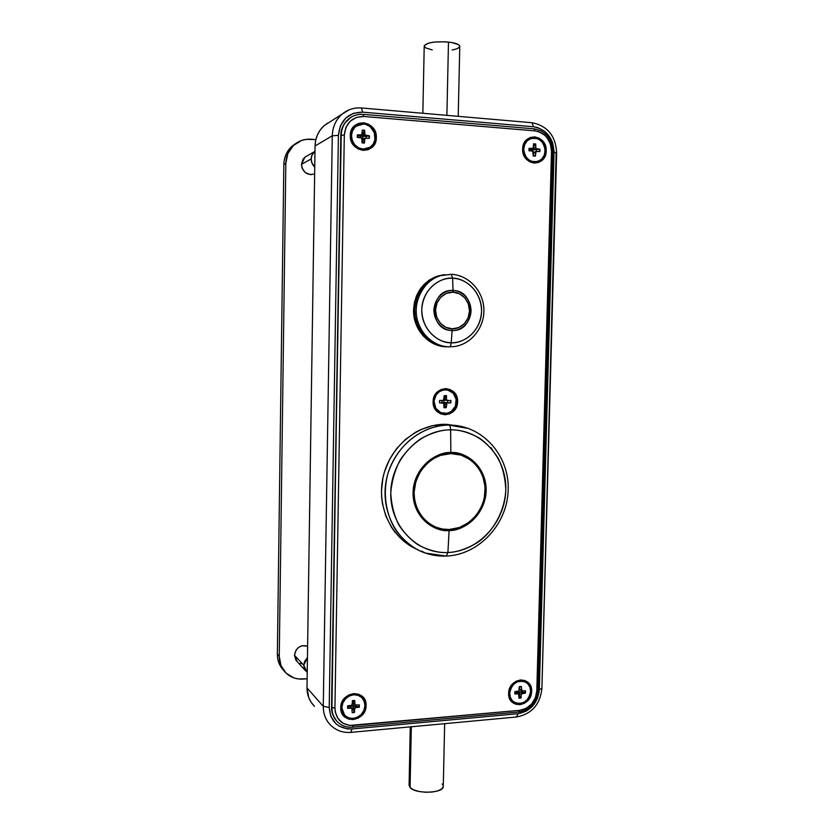<?xml version="1.0" encoding="UTF-8"?>
<svg xmlns="http://www.w3.org/2000/svg" width="834" height="834" viewBox="0 0 834 834"><rect width="100%" height="100%" fill="white"/><g stroke="black" fill="none" stroke-linecap="round" stroke-linejoin="round"><path stroke-width="1.25" d="M297.279 661.8L294.475 655.274L296.08 650.061L298.624 647.351L301.908 645.766L307.621 646.131C300.365 644.578 295.976 647.622 294.475 655.274L303.764 665.261L307.454 657.536L304.525 661.581L303.764 665.261L294.475 655.274L295.934 660.278L305.473 670.703M305.671 156.625L303.065 159.117L301.428 164.392L311.186 158.94C311.301 155.822 312.5 153.331 314.793 151.465L311.968 155.155L311.186 158.94L301.428 164.392L302.075 168.145L305.442 172.721L310.571 174.692L314.637 173.993C307.141 175.651 302.742 172.45 301.428 164.392L304.921 157.157L314.793 151.465M306.964 155.979L304.921 157.157M292.359 145.898L295.862 143.458C288.272 148.108 284.258 155.124 283.841 164.496L277.357 654.19C277.368 660.591 279.484 666.001 283.685 670.421C279.484 666.001 277.368 660.591 277.357 654.19L279.254 656.337C279.275 663.051 281.558 668.659 286.093 673.142C290.847 677.5 296.539 679.481 303.19 679.074L307.131 678.772L298.489 678.97L293.964 677.927L286.166 673.205L280.985 665.626L279.254 656.337L277.357 654.19L283.841 164.496L285.833 163.318L279.254 656.337L285.833 163.318L287.866 153.519L293.401 145.491L301.574 140.477L306.255 139.361L315.846 139.591L311.092 139.236C304.806 138.84 299.25 140.623 294.402 144.595L292.359 145.898C286.927 150.693 284.092 156.896 283.841 164.496L285.833 163.318C286.083 155.656 288.939 149.422 294.402 144.595M299.959 663.364L301.647 663.77M314.741 167.061C312.396 164.861 311.207 162.15 311.186 158.94L311.853 162.818L314.741 167.061M307.225 672.444L303.764 665.261L304.42 668.826L307.225 672.444M447.827 346.808L441.29 345.995L435.014 343.817L429.239 340.355L424.183 335.737L420.065 330.139L417.042 323.769L415.228 316.878L414.717 309.737C416.02 292.619 424.183 281.298 439.216 275.783L444.97 274.636L439.216 275.783C423.589 280.36 412.767 297.936 415.009 315.325C417.104 332.724 431.751 346.61 447.827 346.808L441.29 345.995L435.014 343.817L429.239 340.355L424.183 335.737L420.065 330.139L417.042 323.769L415.228 316.878L414.717 309.737L413.57 309.81L414.717 309.737L415.52 302.627L417.605 295.841L422.953 286.823L427.779 281.934L433.409 278.17L439.601 275.668L444.97 274.636L439.601 275.668L433.409 278.17L427.779 281.934L422.953 286.823L417.605 295.841L415.52 302.627L414.717 309.737C413.925 329.503 430.261 347.246 448.348 346.808M446.972 346.777C428.978 347.111 412.788 329.451 413.57 309.81L414.373 302.721L416.458 295.945L419.731 289.752L424.079 284.384L429.322 280.047L435.244 276.909L443.427 274.834L438.006 275.95C423.015 281.444 414.873 292.734 413.57 309.81L414.081 316.93L415.885 323.8L418.908 330.149L423.015 335.737L428.061 340.345L433.826 343.796L440.091 345.964L446.607 346.777M350.28 135.556L351.26 135.9L350.28 135.556L351.197 140.936L353.96 145.637L358.151 148.952L363.124 150.381L368.107 149.703L372.371 147.034L375.258 142.781L376.332 137.6C376.697 155.291 349.415 153.32 350.28 135.556C349.999 117.667 377.343 119.981 376.332 137.6L375.446 132.252L372.715 127.55L368.565 124.224L363.603 122.754L358.589 123.401L354.294 126.059L351.375 130.323L350.28 135.556M375.154 137.673L376.332 137.6L375.154 137.673M522.657 149.057L523.429 149.411L522.657 149.057L523.429 154.165L525.879 158.627L529.642 161.765L534.125 163.099L538.649 162.432L542.527 159.888L545.175 155.843L546.197 150.902C546.353 167.717 521.698 165.945 522.657 149.057C522.564 132.074 547.271 134.17 546.197 150.902L545.446 145.835L543.017 141.384L539.285 138.225L534.813 136.859L530.278 137.485L526.358 140.029L523.689 144.094L522.657 149.057M545.134 150.964L546.197 150.902L545.134 150.964M340.731 707.691L341.7 707.149L340.731 707.691L340.939 710.214L344.317 716.573L348.393 719.033L353.23 719.586L358.088 718.168L362.227 714.999L365.031 710.558L366.084 705.522C366.439 722.067 339.897 724.496 340.731 707.691C340.449 690.948 367.043 688.832 366.084 705.522L365.209 700.643L362.55 696.661L358.505 694.18L353.679 693.596L348.8 694.983L344.63 698.152L341.794 702.614L340.731 707.691M364.938 705.324L366.084 705.522L364.938 705.324M508.646 693.315L509.428 692.752L508.646 693.315L509.407 697.995L511.805 701.801L515.475 704.157L519.853 704.709L524.263 703.375L528.047 700.372L530.632 696.15L531.623 691.355C531.8 707.128 507.729 709.327 508.646 693.315C508.552 677.375 532.655 675.457 531.623 691.355L530.883 686.695L528.516 682.9L524.878 680.523L520.51 679.939L516.079 681.242L512.264 684.245L509.657 688.488L508.646 693.315M530.591 691.188L531.623 691.355L530.591 691.188M433.127 401.665L433.826 401.602L433.127 401.665L433.961 406.7L436.536 410.953L440.456 413.789L445.116 414.779L449.807 413.779L453.821 410.943L456.552 406.711L457.585 401.717C457.845 418.449 432.231 418.553 433.127 401.665C432.94 384.755 458.606 384.964 457.585 401.717L456.771 396.723L454.228 392.47L450.339 389.614L445.69 388.592L440.978 389.561L436.933 392.387L434.17 396.64L433.127 401.665M456.302 401.665L457.585 401.717L456.302 401.665C455.458 408.952 451.632 412.903 444.824 413.56C438.173 412.778 434.587 408.806 434.076 401.644L433.826 401.602C434.16 408.014 437.224 411.944 443.031 413.383C437.224 411.944 434.16 408.014 433.826 401.602L436.109 395.014L439.257 391.74L443.313 389.978L447.649 389.999L453.258 393.283L456.146 399.371L455.364 406.231L451.173 411.548L447.139 413.33L440.727 412.663L435.817 408.274L434.076 401.644C434.848 394.638 438.486 390.687 445.012 389.77C451.976 390.291 455.739 394.263 456.302 401.686M552.567 151.83L538.097 690.406L536.804 690.906L535.355 697.881L531.612 704.011L526.118 708.379L519.707 710.328L349.54 725.455L342.92 723.234L337.885 718.46L335.216 711.861L334.924 708.181L344.306 135.087L345.891 127.466L350.144 121.253L356.41 117.396L363.707 116.468L534.969 130.886L538.305 131.532L544.383 134.9L546.895 137.474L550.409 143.948L551.503 151.319L536.804 690.906C535.522 701.853 529.83 708.327 519.707 710.328L353.126 725.486C341.95 725.371 335.883 719.606 334.924 708.181L331.546 707.222L340.804 135.546L342.451 127.321L344.505 123.422L350.885 117.333M327.533 123.161L323.352 126.382L319.891 130.448L317.295 135.202L315.659 140.446L315.054 145.992L306.995 687.862L308.872 698.027L311.259 702.478L314.501 706.283M328.231 722.421C324.885 717.782 323.238 712.424 323.279 706.356L306.995 687.862L323.279 706.356L332.266 135.786L315.054 145.992L306.995 687.862C307.016 695.233 309.487 701.342 314.428 706.21M556.142 153.227L541.902 688.509L539.337 689.51L554.047 152.205L552.681 143.031L550.847 138.778L545.175 131.751L537.607 127.55L533.458 126.737L362.623 112.152L353.512 113.288L345.703 118.105L340.387 125.851L338.406 135.358L329.211 707.42L330.837 716.333L335.748 723.558L339.209 726.174L347.465 728.937L351.938 728.979L518.039 713.706L526.035 711.266L532.874 705.825L537.534 698.183L539.337 689.51C537.753 703.125 530.653 711.194 518.039 713.706L351.938 728.979C337.999 728.853 330.431 721.66 329.211 707.42L323.279 706.356C323.279 714.102 325.865 720.513 331.035 725.611M336.488 720.795L332.881 714.936L331.546 707.222L341.221 135.296C341.46 128.457 344.035 122.942 348.914 118.751C353.043 115.467 357.744 114.018 363.019 114.394C357.713 114.018 352.99 115.488 348.862 118.803C344.004 122.994 341.46 128.488 341.221 135.296L331.546 707.222C331.411 711.59 332.724 715.708 335.466 719.575M330.097 121.795L324.447 125.402C318.473 130.688 315.335 137.547 315.054 145.992L332.266 135.786C332.568 126.883 335.862 119.658 342.138 114.102L348.914 109.942L342.076 114.154C335.841 119.71 332.568 126.914 332.266 135.786L323.279 706.356L329.211 707.42L338.406 135.358L332.266 135.786L338.406 135.358C340.136 120.179 348.205 112.444 362.623 112.152L361.445 107.961L362.623 112.152L533.458 126.737L532.071 122.734L533.458 126.737C546.333 129.291 553.192 137.787 554.047 152.205L539.337 689.51L541.902 688.498C540.109 704.542 531.665 714.04 516.569 716.99L518.039 713.706L516.6 716.99L516.006 716.771M348.56 118.96C343.441 123.599 340.856 129.124 340.804 135.546L331.932 707.649C331.942 713.602 333.954 718.501 337.978 722.348C333.954 718.501 331.942 713.602 331.932 707.649L334.924 708.181L344.306 135.087L341.221 135.296L344.306 135.087C345.693 122.921 352.156 116.718 363.707 116.468L363.019 114.394M516.569 716.99L350.885 732.377L351.938 728.979L350.885 732.377C343.201 732.961 336.582 730.699 331.035 725.601M324.447 125.402L342.138 114.102C347.83 109.462 354.325 107.419 361.622 107.982L532.071 122.734C547.531 125.882 555.715 135.921 556.643 152.872L554.047 152.205L556.643 152.893L541.902 688.498M352.396 727.081L353.126 725.486L352.605 727.206M518.675 711.882L519.707 710.328L518.675 711.882M363.113 114.362L363.707 116.468L534.969 130.886C545.3 132.919 550.815 139.737 551.503 151.319L552.817 151.673L551.503 151.319L536.804 690.906L538.097 690.396C536.721 702.562 530.341 709.755 518.957 711.986L352.594 727.206C346.965 727.623 342.096 726.007 337.989 722.359L337.593 721.91M534.146 128.853L534.969 130.886L534.01 128.884M432.283 49.904L425.83 47.955L424.225 46.235L424.433 45.349L428.978 43.024L434.681 42.034L445.075 41.794L451.632 42.503L458.356 44.588L459.784 46.329C459.378 44.379 455.614 42.951 448.483 42.075L446.888 115.363L448.483 42.075C434.535 41.231 426.445 42.565 424.214 46.079L422.838 113.278M458.22 116.343L459.774 46.454M459.471 47.204L456.896 48.81L452.101 50.019M410.276 726.862L409.087 785.201L410.067 787.505L411.318 726.768L410.067 787.505C415.301 794.302 443.886 793.363 443.261 786.452L441.801 788.901L437.923 790.861L432.189 792.039L425.517 792.258L418.939 791.456L413.518 789.788L410.067 787.505L409.108 784.982L409.609 783.741M442.114 783.96L443.01 785.201M443.271 786.306L444.668 723.672M368.732 148.066L362.915 149.234L368.732 148.066M363.144 149.119L358.62 147.827L354.815 144.814L352.302 140.539L351.479 135.65L352.469 130.896L355.117 127.018L359.016 124.6L363.572 124.016C374.56 124.381 379.397 141.467 370.192 147.201L363.144 149.119C352.48 148.879 347.257 132.418 355.951 126.288L363.572 124.016L365.886 124.443L370.108 126.664L374.351 132.637L374.893 139.924L373.048 144.303L369.743 147.503L363.144 149.119M357.327 134.847L357.286 137.36L361.8 138.079L362.06 142.885L364.427 143.073L364.865 138.319L369.368 138.298L369.41 135.796L364.917 135.077L364.656 130.271L362.29 130.073L361.852 134.837L357.327 134.847L357.286 137.36L360.966 137.652L362.133 138.997L362.06 142.885L364.427 143.073L364.979 138.225L369.368 138.298L369.41 135.796L365.751 135.504L364.583 134.159L362.946 135.056L364.656 130.271L364.583 134.159L362.946 135.056L363.134 136.036L369.181 135.921L369.139 138.288L369.181 135.921L366.293 136.38L366.262 138.058L366.293 136.38L364.104 136.401L365.751 135.504L362.727 136.411L363.29 132.887L362.237 132.804L363.29 132.887L364.437 130.396L362.279 130.219L364.656 130.271L362.29 130.073L361.748 134.92L357.327 134.847M357.098 125.507L355.743 126.414C347.038 132.543 352.261 148.994 362.915 149.234C351.437 148.994 346.881 130.584 357.098 125.507M363.217 139.163L362.727 136.411L362.686 138.913L362.123 138.861L363.082 139.268L363.134 141.884L364.093 143.041L362.081 141.801L363.134 141.884L362.853 140.049L364.5 139.184L362.884 139.622L364.979 138.225M360.351 137.6L360.371 136.223L362.727 136.411L360.371 136.223L360.351 137.6M361.487 135.066L359.381 136.025L361.007 135.139L359.381 136.025L357.327 135.191L357.776 137.401L357.807 135.713L360.09 135.806M544.821 150.923C544.967 166.206 522.553 164.579 523.429 149.255C524.586 158.637 529.309 162.724 537.617 161.525M523.731 149.14L524.669 144.626L527.098 140.936L530.653 138.621L534.782 138.048L538.847 139.299L542.246 142.155L544.446 146.211L545.134 150.818C544.821 155.656 542.715 159.075 538.816 161.077C530.153 163.047 525.118 159.075 523.731 149.14C524.013 144.47 526.004 141.102 529.694 139.049C538.535 136.766 543.685 140.696 545.134 150.818L544.206 155.312L541.798 158.992L538.264 161.306L534.156 161.911L530.08 160.691L526.661 157.845L524.43 153.79L523.731 149.14M530.445 149.369L529.006 149.182L532.853 148.535L533.458 147.514L533.562 143.813L535.699 143.99L533.562 143.813L533.124 148.337L529.027 148.358L528.964 150.756L532.707 151.131L533.239 155.989L535.376 156.146L535.564 152.007L536.575 151.35L539.89 151.6L539.952 149.223L535.887 148.556L535.699 143.99L533.552 143.948L535.386 144.094L533.489 146.409L532.968 151.34L533.009 149.766L530.883 149.588L539.952 149.223L534.344 149.755L539.952 149.223L539.89 151.6L536.095 151.434L535.376 156.146L533.239 155.989L533.333 152.288L532.29 151.017L528.964 150.756L529.027 148.358L532.353 148.629L530.08 149.411L532.634 148.608M530.56 138.663L529.392 139.153C525.701 141.217 523.71 144.584 523.429 149.255C523.804 144.001 526.181 140.466 530.56 138.663M533.26 154.947L534.907 156.114L533.26 154.947M533.301 153.727L533.572 154.978L533.301 153.727M530.841 150.902L530.883 149.588L530.841 150.902M533.312 153.185L535.47 152.455L533.312 153.185M533.791 146.44L533.312 148.483L535.605 147.681L535.699 143.99L533.791 146.44M539.577 151.579L539.64 149.328L539.577 151.579M536.439 151.34L536.481 149.734L536.439 151.34M534.344 149.755L536.637 148.963L535.605 147.681L533.312 148.483L534.344 149.755M344.557 715.061L341.69 707.368L344.557 715.061M341.898 707.586L342.857 702.979L345.432 698.923L349.227 696.036L353.658 694.774L358.047 695.316L361.727 697.568L364.145 701.186L364.938 705.616C365.198 715.457 352.115 722.421 345.422 715.916C343.076 713.768 341.898 710.985 341.898 707.586C341.648 697.933 354.231 690.979 361.007 696.932C363.614 699.101 364.927 701.999 364.938 705.616L363.978 710.203L361.435 714.238L357.661 717.115L353.251 718.408L348.852 717.897L345.151 715.666L342.701 712.048L341.898 707.586M354.711 700.477L352.407 700.664L351.99 705.199L347.59 705.918L347.549 708.285L351.938 708.254L352.198 712.726L354.502 712.517L354.659 708.4L355.732 707.586L359.298 707.274L359.339 704.918L354.971 704.949L354.711 700.477L352.407 700.664L352.344 704.334L351.166 705.616L347.59 705.918L347.549 708.285L351.896 708.212L352.198 712.726L354.502 712.517L354.565 708.858L355.732 707.586L354.179 705.971L359.298 707.274L355.732 707.586L354.179 705.971L353.23 706.252L354.294 712.299L352.198 712.486L354.294 712.299L353.272 709.421L352.25 709.515L353.272 709.421L353.011 707.242L354.565 708.858L353.011 707.242L352.855 705.877L356.306 706.117L356.316 705.178L356.306 706.117L359.089 707.055L359.12 704.939L359.298 707.274L359.339 704.918L355.023 704.991L354.711 700.477M361.727 697.568L360.799 696.724C354.023 690.771 341.45 697.724 341.69 707.368C341.408 697.109 355.378 690.333 361.727 697.568M350.718 707.441L350.572 706.919M350.228 706.471L352.855 705.877L350.561 705.668L350.27 706.502L348.049 706.825L347.559 707.691L348.059 705.877L348.049 706.825L349.592 706.367L351.124 707.983L349.957 706.346L351.896 708.212M352.355 703.573L352.897 703.521L352.855 705.877L352.897 703.521L352.355 703.573M353.345 703.26L354.648 704.136L353.095 702.541L354.096 700.529L352.396 701.05L353.418 700.967L352.897 703.521L354.867 704.834M513.64 701.863C510.825 699.82 509.418 696.88 509.418 693.033C509.418 696.88 510.825 699.82 513.64 701.863M509.699 693.231L510.617 688.842L512.983 684.985L516.454 682.254L520.479 681.065L524.45 681.597L527.755 683.755L529.913 687.206L530.591 691.438C528.495 701.3 523.147 704.97 514.536 702.447C511.336 700.466 509.73 697.391 509.699 693.231C511.711 683.536 516.965 679.804 525.451 682.035C528.85 683.984 530.56 687.122 530.591 691.438L529.684 695.806L527.338 699.643L523.898 702.374L519.884 703.583L515.902 703.083L512.566 700.935L510.387 697.485L509.699 693.231M521.375 686.497L519.29 686.674L518.863 690.99L514.87 691.657L514.818 693.919L518.79 693.898L518.988 698.162L521.073 697.985L521.25 694.055L525.462 693.002L525.524 690.75L521.896 690.979L521.375 686.497L519.29 686.674L519.196 690.166L518.122 691.386L514.87 691.657L514.818 693.919L518.581 693.742L518.988 698.162L521.073 697.985L521.167 694.493L522.24 693.273L520.072 691.803L525.462 693.002L522.24 693.273L520.072 691.803L519.144 692.064L519.363 695.076L520.781 697.777L518.988 697.933L520.781 697.777L519.061 695.108L518.998 693.012L521.167 694.493L518.998 693.012L518.779 691.72L522.136 691.939L522.157 691.032L522.136 691.939L525.17 692.804L525.222 690.781L525.462 693.002L525.524 690.75L521.782 690.927L521.375 686.497M526.098 682.4L525.159 681.847C516.673 679.616 511.419 683.338 509.418 693.033C509.303 684.287 519.811 677.635 526.098 682.4M516.465 692.293L518.779 691.72L516.705 691.501L516.465 692.293M518.79 691.073L518.779 691.72L518.79 691.073M516.413 692.251L514.849 692.512L515.912 692.157L518.06 693.638L516.204 692.137L518.581 693.742M519.572 687.018L519.248 688.102L520.52 686.57L519.572 687.018M519.488 689.374L521.636 690.823M519.238 688.603L521.281 689.989L519.238 688.603M445.471 402.572L447.618 402.624L447.66 400.487L447.618 402.624L450.6 402.832L450.652 400.487L450.86 402.864L450.913 400.487L447.472 400.487L446.388 399.288L444.459 399.017L444.866 397.172L444.209 397.172L446.18 395.597L444.459 399.017L446.388 399.288L446.471 395.597L444.251 395.597L443.459 400.383L439.581 400.466L439.528 402.853L443.761 403.208L443.98 407.732L446.2 407.732L446.993 402.947L450.86 402.864L450.913 400.487L447.472 400.487L446.461 399.747L446.471 395.597L444.251 395.597L444.168 399.288L443.052 400.476L439.581 400.466L439.528 402.853L442.979 402.853L444.063 404.042L443.98 407.732L446.2 407.732L446.284 404.052L447.42 402.864L445.492 402.572L450.86 402.864L444.532 402.895L444.678 405.699L445.94 407.69L443.98 407.69L445.94 407.69L444.032 405.699L444.678 405.699L444.355 403.75L446.284 404.052L444.355 403.75L444.157 402.53L447.41 402.864M446.544 389.822L444.751 389.739C438.236 390.656 434.587 394.607 433.826 401.602C434.889 393.711 439.132 389.78 446.544 389.822M441.937 402.53L444.157 402.53L441.937 402.53L441.989 400.466L441.937 402.53M443.782 400.164L444.157 402.53L443.782 400.164M439.695 400.466L439.528 402.676L439.695 400.466M441.301 402.603L442.979 402.853L441.301 402.603M445.544 400.205L444.459 399.017L444.209 400.164L447.18 400.445M449.39 346.85L454.144 346.569C471.377 344.369 484.71 327.251 483.887 309.091C483.261 290.93 468.635 274.991 451.204 274.292L440.738 275.585L451.225 274.303L452.654 278.243C461.796 277.493 481.322 287.98 481.583 311.405C480.196 334.757 460.274 343.994 451.225 342.732C450.954 345.297 450.339 346.663 449.38 346.85C433.253 346.652 418.564 332.724 416.458 315.252C414.217 297.811 425.079 280.172 440.738 275.585C428.415 277.847 411.965 297.342 417.177 319.307C422.89 340.47 440.362 347.142 449.38 346.85C450.339 346.663 450.954 345.297 451.225 342.732C467.196 343.139 481.291 328.481 481.583 311.405C482.104 294.329 468.687 278.764 452.654 278.243L453.018 292.161C458.2 291.712 469.354 297.623 469.521 310.999C468.729 324.332 457.345 329.555 452.205 328.815L452.122 330.504C457.741 331.317 470.168 325.604 471.033 311.04C470.856 296.445 458.679 289.982 453.018 290.472C476.798 290.399 475.807 331.995 452.122 330.504L451.225 342.732L452.122 330.504C428.186 330.983 429.062 288.647 453.018 290.472L452.654 278.243C436.63 277.472 422.004 292.223 421.764 309.664C421.295 327.095 435.244 342.576 451.225 342.732C442.197 343.681 422.181 333.558 421.764 309.664C423.161 285.812 443.646 276.752 452.654 278.243L451.225 274.303L438.006 275.95M452.205 328.815L458.721 327.574L464.288 323.759L468.082 317.931L469.521 310.999L468.406 303.972L464.882 297.936L459.482 293.787L453.018 292.161L446.471 293.339L440.842 297.144L436.995 303.003L435.536 310.008L436.693 317.087L440.279 323.154L445.731 327.262L452.205 328.815C447.066 329.326 435.755 323.529 435.536 310.008C436.328 296.518 447.9 291.337 453.018 292.161L453.018 290.472C447.42 289.575 434.775 295.215 433.909 309.967C434.149 324.739 446.513 331.067 452.122 330.504L452.205 328.815M468.708 428.53L448.973 425.1C449.964 425.528 450.516 427.112 450.631 429.833C459.211 429.604 468.812 432.366 479.456 438.131C486.43 442.99 492.675 449.682 498.179 458.2C502.808 467.791 505.341 478.393 505.79 489.996C504.57 513.525 491.299 533.416 476.954 542.913C466.102 549.137 456.417 552.337 447.9 552.515L446.326 556.069L425.486 553.098C398.016 544.06 380.304 512.201 386.163 480.905C391.772 449.578 419.836 425.038 448.973 425.1L468.708 428.53M449.119 530.518C460.18 531.425 484.429 518.967 486.118 490.736C485.815 462.536 462.036 451.09 450.86 452.57L450.85 453.623C461.723 452.184 484.888 463.308 485.179 490.767C483.543 518.248 459.93 530.382 449.161 529.486L447.9 552.515C478.549 551.357 505.185 522.167 505.79 489.996C506.843 457.814 481.51 429.5 450.631 429.833L450.86 452.57C470.449 452.205 486.764 470.147 486.118 490.736C485.753 511.325 468.614 529.934 449.119 530.518C429.625 531.414 412.507 513.661 413.07 492.529C413.351 471.408 431.282 452.633 450.86 452.57L450.631 429.833C419.783 429.677 391.177 459.315 390.781 492.8C389.926 526.306 417.25 554.162 447.9 552.515L449.161 529.486L459.461 527.495L468.906 522.459L476.694 514.807L482.177 505.206L484.335 498.106L485.096 487.098L482.876 476.443L479.8 470.001L475.588 464.361L470.376 459.743L461.119 455.124L450.85 453.623L440.446 455.406L433.888 458.366L427.925 462.62L420.628 471.085L415.874 481.343L414.081 492.508L414.634 499.973L416.541 507.093L419.752 513.598L424.12 519.238L429.468 523.794L435.588 527.088L442.239 529.006L449.161 529.486C438.444 531.206 414.602 520.614 414.081 492.508C415.739 464.329 440.143 452.403 450.85 453.623L450.86 452.57C439.862 451.319 414.769 463.568 413.07 492.529C413.612 521.417 438.111 532.29 449.119 530.518M458.252 425.82L444.908 424.287L458.137 425.788M490.892 447.597L492.164 449.38M413.351 547.584L403.395 540.891L394.93 532.144L391.375 527.109L385.788 515.944L382.441 503.694L381.649 497.314L381.472 490.851L382.921 477.934L384.547 471.606L389.499 459.555L396.557 448.692L405.407 439.455L415.707 432.189L421.264 429.395L432.919 425.601L444.908 424.287C417.073 424.256 390.072 446.701 383.286 476.308C376.301 505.873 390.771 537.377 415.968 548.876M446.326 556.069L447.9 552.515C439.382 553.078 429.656 550.659 418.72 545.248C411.485 540.568 404.949 533.958 399.1 525.41C394.128 515.662 391.354 504.799 390.781 492.8C391.813 480.759 395.014 469.709 400.383 459.649C406.606 450.735 413.456 443.73 420.93 438.642C432.168 432.617 442.072 429.687 450.631 429.833C450.516 427.112 449.964 425.528 448.973 425.1C432.731 424.402 400.862 435.598 388.081 472.993C382.066 493.926 386.392 517.122 397.359 532.342C406.231 542.924 415.603 549.846 425.486 553.098C432.241 555.361 439.184 556.351 446.315 556.069M348.497 119.012L348.914 118.751C353.116 115.436 357.88 113.966 363.207 114.362L534.271 128.863C545.905 131.199 552.087 138.798 552.817 151.663L538.097 690.396M533.687 152.257L536.095 151.434M447.233 424.318L451.319 425.132C484.001 426.257 509.803 456.886 508.177 490.621C507.009 524.346 479.008 554.704 446.503 556.059M421.629 551.138L425.486 553.098"/></g></svg>
